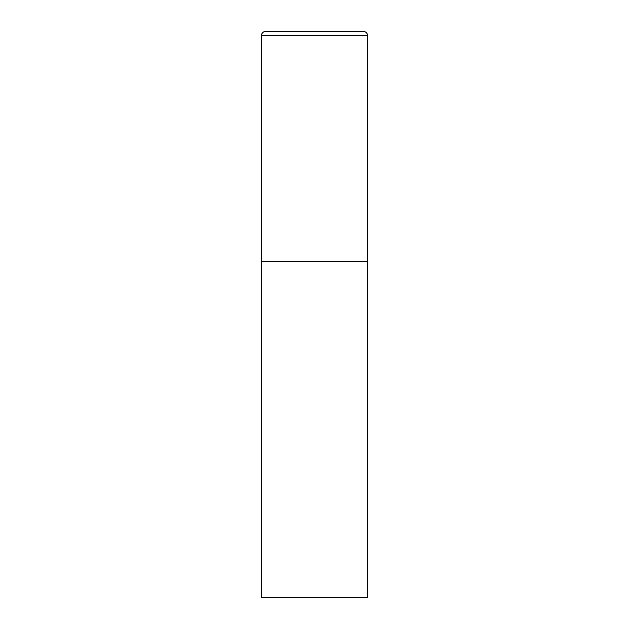 <?xml version="1.0" encoding="UTF-8"?>
<svg xmlns="http://www.w3.org/2000/svg" width="629" height="629" viewBox="0 0 629 629"><rect width="100%" height="100%" fill="white"/><g stroke="black" fill="none" stroke-linecap="round" stroke-linejoin="round"><path stroke-width="0.94" d="M261.428 35.696L261.428 597.55L367.572 597.55L367.572 261.428L261.428 261.428L367.572 261.428L367.572 35.696A4.246 4.246 0 0 0 363.326 31.45L265.674 31.45A4.246 4.246 0 0 0 261.428 35.696L367.572 35.696"/></g></svg>
